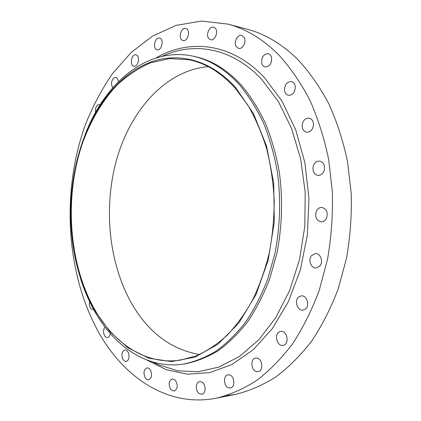 <?xml version="1.0" encoding="UTF-8"?>
<svg xmlns="http://www.w3.org/2000/svg" width="421" height="421" viewBox="0 0 421 421"><rect width="100%" height="100%" fill="white"/><g stroke="black" fill="none" stroke-linecap="round" stroke-linejoin="round"><path stroke-width="0.63" d="M227.766 24.081C245.985 28.802 263.114 39.216 279.16 55.335C290.658 68.076 300.904 83.032 309.898 100.209C317.992 118.501 324.249 138.267 328.675 159.501L332.406 192.371C332.932 214.831 331.327 237.012 327.596 258.915L319.265 290.222C311.935 309.94 303.052 327.78 292.627 343.747C281.502 358.424 269.498 370.68 256.61 380.521C243.427 388.904 230.034 394.787 216.431 398.166C168.063 407.702 124.163 377.679 98.872 332.727C65.792 273.424 61.271 191.86 85.216 125.142C92.662 106.418 101.829 89.141 112.712 73.317L131.22 52.441L152.528 36.132L176.183 25.349L201.548 21.05L227.766 24.081L246.853 29.123C265.072 33.843 282.181 44.105 298.179 59.903C309.645 72.38 319.855 87.005 328.812 103.771C336.874 121.611 343.11 140.872 347.52 161.548L351.251 193.539C351.782 215.394 350.204 236.976 346.515 258.284L338.252 288.759C330.974 307.967 322.154 325.354 311.787 340.936C300.715 355.266 288.759 367.254 275.913 376.9C262.767 385.131 249.39 390.93 235.786 394.293L226.009 395.735M199.491 354.498C172.121 349.677 150.176 333.8 133.657 306.862C108.834 265.888 102.861 208.374 116.791 159.049C130.847 109.992 165.716 70.344 208.211 66.65M235.265 88.21L247.88 105.187C255.4 118.196 261.641 132.652 266.604 148.555C270.724 165.095 273.255 182.288 274.192 200.128C274.176 218.078 272.524 235.718 269.235 253.047C265.062 269.929 259.499 285.612 252.558 300.105C244.938 313.698 236.391 325.491 226.919 335.479C217.073 344.331 206.822 351.13 196.17 355.882L180.12 360.176C145.829 365.186 114.191 343.599 94.925 309.945C68.591 263.63 64.15 197.717 82.242 143.856C90.452 121.074 102.198 100.935 116.985 85.142C127.352 75.47 138.604 68.007 150.739 62.755L169.674 58.566L189.224 59.808C205.79 63.213 221.136 72.686 235.265 88.21M94.657 310.366C89.047 300.61 84.395 290.064 80.7 278.734C65.986 233.66 67.639 179.178 85.058 135.078C98.535 101.182 121.348 73.754 149.334 62.608C177.252 51.783 209.984 59.04 235.655 87.6L253.453 113.533L266.54 146.024L273.718 183.067L274.297 222.083L268.193 260.204L255.952 294.689L238.681 323.249L217.815 344.331L194.918 357.14L171.489 361.607L148.834 358.224L127.995 347.835L109.755 331.506L94.657 310.366M79.948 149.729L85.463 133.773C104.982 83.048 147.245 46.431 192.818 56.125C209.611 59.661 225.193 69.26 239.565 84.91C248.616 95.83 256.594 108.529 263.504 123C269.656 138.341 274.313 154.807 277.465 172.394C281.012 199.675 280.149 226.803 274.876 253.784L267.719 279.128C261.552 295.032 254.173 309.351 245.59 322.102C236.46 333.774 226.645 343.431 216.141 351.072C205.411 357.503 194.528 361.834 183.488 364.07C147.897 369.449 115.107 347.072 95.251 312.319C89.531 302.362 84.789 291.611 81.027 280.065L76.496 263.804M192.818 56.125L194.744 56.535C211.542 60.077 227.124 69.66 241.496 85.284C250.553 96.177 258.531 108.844 265.435 123.285C271.592 138.588 276.244 155.012 279.397 172.557C282.949 199.764 282.086 226.83 276.818 253.742L269.661 279.018C263.499 294.879 256.126 309.167 247.543 321.886C238.412 333.532 228.598 343.168 218.094 350.793C207.364 357.213 196.481 361.539 185.435 363.776L183.488 364.07M298.942 296.8L301.325 295.879C307.009 295.021 310.188 305.972 305.157 309.23L302.91 310.109C297.173 311.035 293.958 300.126 298.942 296.8M95.604 112.312C95.12 109.255 95.778 106.845 97.572 105.082L99.372 104.513L100.103 104.766M279.923 331.627L280.781 331.416C287.001 330.222 289.827 343.457 283.686 345.178L282.959 345.352C276.702 346.615 273.818 333.443 279.923 331.627M112.76 87.747C110.66 83.811 111.223 80.432 114.454 77.596L115.738 77.427C117.27 77.832 118.133 79.285 118.333 81.769M256.163 358.029C262.241 357.524 264.183 370.933 258.115 371.638L257.489 371.69C251.363 372.043 249.595 358.687 255.663 358.071L256.163 358.029M134.536 66.218L133.915 66.186C129.752 65.697 131.02 54.977 135.273 54.809L135.957 54.841C140.125 55.372 138.772 66.15 134.536 66.218M229.603 374.922C234.708 376.148 235.434 387.357 230.44 387.946L228.698 387.82C223.588 386.473 222.977 375.332 227.977 374.806L229.603 374.922M157.07 49.762C152.297 48.894 154.86 36.732 159.548 38.069L159.548 38.069C164.353 38.853 161.811 51.094 157.138 49.778L157.07 49.762M202.112 382.131C206.185 384.531 206.032 393.746 201.906 394.224L199.312 393.593C195.249 391.109 195.47 381.958 199.607 381.526L202.112 382.131M182.204 40.211C177.972 37.964 181.288 27.018 185.798 28.433L186.55 28.749C190.818 30.938 187.508 41.942 183.03 40.553L182.204 40.211M175.299 380.189C178.194 385.194 177.825 388.836 174.205 391.12L171.015 389.762C168.147 384.726 168.537 381.094 172.184 378.863L175.299 380.189M208.958 38.764C205.469 35.364 209.326 25.797 213.657 27.212L215.215 28.17C218.746 31.543 214.884 41.142 210.589 39.758L208.958 38.764M150.46 370.106C152.381 374.885 151.781 378.095 148.65 379.747C147.292 379.9 146.108 379.158 145.092 377.526C143.187 372.732 143.808 369.533 146.955 367.917C148.287 367.78 149.455 368.507 150.46 370.106M236.039 46.389C233.445 42.158 237.607 34.085 241.743 35.422L244.127 37.39C246.753 41.616 242.58 49.694 238.486 48.399L236.039 46.389M128.531 353.119C129.663 357.508 128.884 360.281 126.195 361.434C124.627 361.523 123.385 360.471 122.474 358.276C121.348 353.887 122.143 351.125 124.848 349.993C126.389 349.914 127.616 350.956 128.531 353.119M261.825 63.603C261.231 57.356 263.399 54.02 268.33 53.604L270.256 54.746L271.498 56.956C272.098 63.192 269.95 66.539 265.067 67.002C263.509 66.602 262.43 65.471 261.825 63.603M110.302 333.516C109.928 335.911 108.981 337.258 107.466 337.558C105.697 337.542 104.461 336.168 103.75 333.443C103.282 330.722 103.724 328.617 105.082 327.122M284.485 90.226C284.675 84.563 286.996 81.669 291.437 81.548C293.605 82.132 294.895 83.826 295.305 86.626C295.116 92.273 292.821 95.178 288.427 95.335C286.206 94.772 284.896 93.067 284.485 90.226M93.541 309.272L92.867 309.451C90.899 309.282 89.71 307.593 89.289 304.378L89.562 301.499M302.146 125.184C302.941 120.443 305.251 118.085 309.072 118.106C312.05 118.901 313.524 121.248 313.487 125.137C312.687 129.842 310.409 132.205 306.646 132.226C303.615 131.457 302.115 129.11 302.146 125.184M313.161 166.421C314.319 162.832 316.445 161.054 319.534 161.09C323.449 162.143 325.028 165.158 324.275 170.131C323.118 173.668 321.028 175.441 318.008 175.446C314.029 174.431 312.414 171.421 313.161 166.421M316.408 211.037C317.65 208.648 319.423 207.448 321.733 207.427C326.649 208.811 328.243 212.442 326.517 218.32C325.28 220.651 323.544 221.841 321.307 221.893C316.329 220.562 314.697 216.947 316.408 211.037M311.508 255.631L315.44 253.542C320.47 253.105 323.628 261.736 319.918 265.925L316.118 267.961C311.024 268.472 307.84 259.852 311.508 255.631M162.027 56.34L167.669 53.988C197.854 42.111 233.855 49.304 262.004 79.753L278.381 101.566L291.532 128.331L300.673 158.991L305.199 192.186L304.809 226.298L299.51 259.631L289.627 290.548L275.776 317.644L258.773 339.831L239.549 356.403L219.046 367.038L198.159 371.743L177.673 370.801L158.254 364.681L153.854 362.523M155.87 58.019C188.918 38.564 231.703 42.421 264.567 77.785L281.981 101.103L295.752 129.91L304.957 162.953L308.935 198.591L307.372 234.892L300.362 269.866L288.396 301.647L272.287 328.685L253.047 349.877L231.792 364.586L209.621 372.627L187.519 374.19L166.327 369.749L146.724 359.939M216.431 398.166L235.786 394.293M81.027 280.065L80.7 278.734M85.463 133.773L85.058 135.078M163.148 55.872L167.669 53.988M152.765 361.986L158.254 364.681"/></g></svg>
